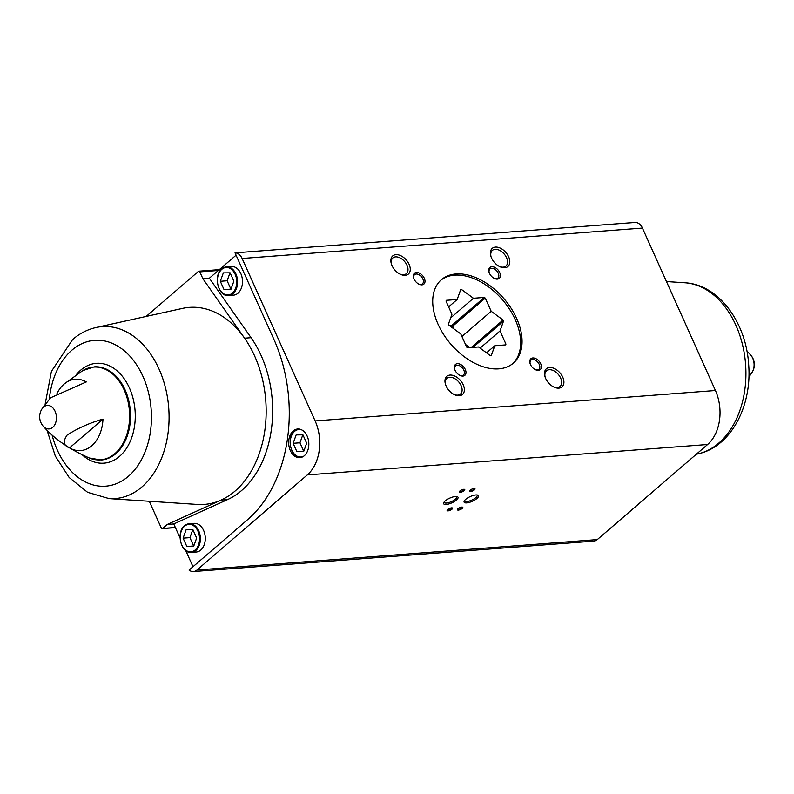 <?xml version="1.0" encoding="UTF-8"?>
<svg xmlns="http://www.w3.org/2000/svg" width="794" height="794" viewBox="0 0 794 794"><rect width="100%" height="100%" fill="white"/><g stroke="black" fill="none" stroke-linecap="round" stroke-linejoin="round"><path stroke-width="1.19" d="M240.661 252.442A11.374 7.96 85.7 0 1 241.088 252.393A11.374 7.96 85.7 0 1 241.515 252.373L235.024 252.869A11.374 7.96 85.7 0 1 242.12 258.487L315.129 420.929A39.521 27.651 85.7 0 1 307.298 474.921L196.991 570.003A11.374 7.96 85.7 0 1 193.448 571.541A11.374 7.96 85.7 0 1 189.071 570.102L247.867 519.425A131.735 92.164 85.7 0 0 273.94 339.455L235.024 252.869M241.088 252.393L628.421 222.965A11.374 7.96 85.7 0 1 628.848 222.955L635.329 222.459A11.374 7.96 85.7 0 1 642.425 228.077L715.424 390.519A39.521 27.651 85.7 0 1 707.603 444.511L597.296 539.592A11.374 7.96 85.7 0 1 593.753 541.131L193.448 571.541M193.051 566.678A11.374 7.96 85.7 0 1 192.416 565.437L185.736 550.57M47.104 430.388L55.322 456.123L69.167 477.502L87.618 492.33L109.106 498.612A86.228 60.334 -94.3 0 0 129.769 494.791A86.228 60.334 -94.3 0 0 166.69 393.169A86.228 60.334 -94.3 0 0 96.104 327.505L182.551 308.39A98.793 69.128 85.7 0 1 244.572 338.184L202.887 278.714L199.82 271.885A1.419 0.993 85.7 0 0 198.44 271.379L146.156 316.439M180.049 537.925L173.767 523.961L167.286 524.447L162.651 528.447A1.419 0.993 85.7 0 1 161.271 527.941L149.282 501.272M167.286 524.447L221.129 500.071A98.793 69.128 85.7 0 1 197.448 504.448L109.106 498.612M293.185 430.963A14.371 10.054 -94.3 0 0 289.264 447.469A14.371 10.054 -94.3 0 0 299.844 457.672A14.371 10.054 -94.3 0 0 308.777 442.586A14.371 10.054 -94.3 0 0 297.661 429.018A14.371 10.054 -94.3 0 0 293.185 430.963M173.767 523.961L227.61 499.575A98.793 69.128 85.7 0 0 251.063 337.698L209.368 278.218L236.076 255.202M89.424 458.029A46.528 32.554 -94.3 0 0 129.432 411.024A46.528 32.554 -94.3 0 0 82.784 370.599L94.208 366.858A46.707 32.673 -94.3 0 1 130.335 410.955A46.707 32.673 -94.3 0 1 101.285 460.004L89.424 458.029C69.674 449.503 54.27 438.893 43.204 426.199A11.781 8.248 -94.3 0 0 53.843 426.189A11.781 8.248 -94.3 0 0 55.064 411.252A11.781 8.248 -94.3 0 0 43.61 407.034A11.781 8.248 -94.3 0 0 41.903 409.039L50.528 397.804L86.288 381.954A35.79 25.041 -94.3 0 0 64.165 384.008A35.79 25.041 -94.3 0 0 64.056 384.098A35.79 25.041 -94.3 0 0 56.979 393.606M69.554 447.915C63.51 445.682 62.736 441.365 67.202 434.973C78.07 428.095 90 422.805 102.982 419.103A35.79 25.041 -94.3 0 1 69.554 447.915L102.982 419.103M209.368 278.218L202.887 278.714M491.565 258.07A11.979 7.603 49.2 0 0 499.823 266.675A11.979 7.603 49.2 0 0 509.768 260.918A11.979 7.603 49.2 0 0 498.066 247.341A11.979 7.603 49.2 0 0 490.91 256.333A11.979 7.603 49.2 0 0 491.565 258.07M545.677 378.48A11.979 7.603 49.2 0 0 553.934 387.075A11.979 7.603 49.2 0 0 563.879 381.319A11.979 7.603 49.2 0 0 552.187 367.751A11.979 7.603 49.2 0 0 545.021 376.743A11.979 7.603 49.2 0 0 545.677 378.48M446.139 386.043A11.979 7.603 49.2 0 0 454.396 394.638A11.979 7.603 49.2 0 0 464.341 388.881A11.979 7.603 49.2 0 0 452.64 375.314A11.979 7.603 49.2 0 0 445.484 384.306A11.979 7.603 49.2 0 0 446.139 386.043M392.028 265.633A11.979 7.603 49.2 0 0 400.275 274.238A11.979 7.603 49.2 0 0 410.23 268.481A11.979 7.603 49.2 0 0 398.528 254.904A11.979 7.603 49.2 0 0 391.373 263.896A11.979 7.603 49.2 0 0 392.028 265.633M489.471 273.325A7.186 4.566 49.2 0 0 494.424 278.486A7.186 4.566 49.2 0 0 500.389 275.032A7.186 4.566 49.2 0 0 493.372 266.883A7.186 4.566 49.2 0 0 489.074 272.282A7.186 4.566 49.2 0 0 489.471 273.325M530.461 364.545A7.186 4.566 49.2 0 0 535.424 369.706A7.186 4.566 49.2 0 0 541.389 366.242A7.186 4.566 49.2 0 0 534.372 358.104A7.186 4.566 49.2 0 0 530.074 363.503A7.186 4.566 49.2 0 0 530.461 364.545M455.061 370.272A7.186 4.566 49.2 0 0 460.014 375.433A7.186 4.566 49.2 0 0 465.979 371.979A7.186 4.566 49.2 0 0 458.962 363.831A7.186 4.566 49.2 0 0 454.664 369.23A7.186 4.566 49.2 0 0 455.061 370.272M414.061 279.051A7.186 4.566 49.2 0 0 419.014 284.212A7.186 4.566 49.2 0 0 424.988 280.758A7.186 4.566 49.2 0 0 417.962 272.62A7.186 4.566 49.2 0 0 413.664 278.009A7.186 4.566 49.2 0 0 414.061 279.051M438.139 324.389A55.084 34.976 49.2 0 0 513.351 363.136A55.084 34.976 49.2 0 0 503.872 298.574A55.084 34.976 49.2 0 0 441.414 279.687A55.084 34.976 49.2 0 0 438.139 324.389M445.206 500.905A7.88 2.581 155.8 0 0 443.717 502.691A7.88 2.581 155.8 0 0 451.885 502.84A7.88 2.581 155.8 0 0 457.195 496.637A7.88 2.581 155.8 0 0 445.206 500.905M465.681 499.357A7.88 2.581 155.8 0 0 464.192 501.133A7.88 2.581 155.8 0 0 472.361 501.282A7.88 2.581 155.8 0 0 477.67 495.079A7.88 2.581 155.8 0 0 465.681 499.357M459.905 490.98A2.997 0.983 155.8 0 0 459.339 491.655A2.997 0.983 155.8 0 0 462.436 491.714A2.997 0.983 155.8 0 0 464.46 489.352A2.997 0.983 155.8 0 0 459.905 490.98M447.717 509.53A2.997 0.983 155.8 0 0 447.151 510.205A2.997 0.983 155.8 0 0 450.248 510.264A2.997 0.983 155.8 0 0 452.272 507.912A2.997 0.983 155.8 0 0 447.717 509.53M470.137 490.196A2.997 0.983 155.8 0 0 469.572 490.881A2.997 0.983 155.8 0 0 472.678 490.93A2.997 0.983 155.8 0 0 474.693 488.578A2.997 0.983 155.8 0 0 470.137 490.196M457.949 508.756A2.997 0.983 155.8 0 0 457.384 509.43A2.997 0.983 155.8 0 0 460.49 509.49A2.997 0.983 155.8 0 0 462.505 507.128A2.997 0.983 155.8 0 0 457.949 508.756M251.063 337.698L244.572 338.184A98.793 69.128 85.7 0 1 221.129 500.071L227.61 499.575M418.686 284.044A6.054 3.841 49.2 0 0 422.468 283.815A6.054 3.841 49.2 0 0 421.425 276.729A6.054 3.841 49.2 0 0 414.567 274.655A6.054 3.841 49.2 0 0 413.783 278.366M459.676 375.264A6.054 3.841 49.2 0 0 463.468 375.036A6.054 3.841 49.2 0 0 462.426 367.95A6.054 3.841 49.2 0 0 455.558 365.865A6.054 3.841 49.2 0 0 454.783 369.577M535.087 369.538A6.054 3.841 49.2 0 0 538.868 369.309A6.054 3.841 49.2 0 0 537.836 362.213A6.054 3.841 49.2 0 0 530.968 360.139A6.054 3.841 49.2 0 0 530.194 363.851M494.096 278.317A6.054 3.841 49.2 0 0 497.878 278.089A6.054 3.841 49.2 0 0 496.836 271.002A6.054 3.841 49.2 0 0 489.977 268.928A6.054 3.841 49.2 0 0 489.193 272.64M399.809 273.999A10.352 6.57 49.2 0 0 406.369 273.642A10.352 6.57 49.2 0 0 404.593 261.514A10.352 6.57 49.2 0 0 392.851 257.961A10.352 6.57 49.2 0 0 391.531 264.402M453.92 394.41A10.352 6.57 49.2 0 0 460.48 394.052A10.352 6.57 49.2 0 0 458.704 381.914A10.352 6.57 49.2 0 0 446.962 378.371A10.352 6.57 49.2 0 0 445.642 384.802M553.458 386.847A10.352 6.57 49.2 0 0 560.018 386.489A10.352 6.57 49.2 0 0 558.242 374.351A10.352 6.57 49.2 0 0 546.5 370.808A10.352 6.57 49.2 0 0 545.19 377.239M499.347 266.437A10.352 6.57 49.2 0 0 505.907 266.089A10.352 6.57 49.2 0 0 504.13 253.951A10.352 6.57 49.2 0 0 492.389 250.398A10.352 6.57 49.2 0 0 491.069 256.839M457.612 509.093A2.471 0.814 155.8 0 0 457.622 509.162A2.471 0.814 155.8 0 0 460.212 508.885A2.471 0.814 155.8 0 0 462.138 507.128A2.471 0.814 155.8 0 0 462.108 507.068M469.8 490.543A2.471 0.814 155.8 0 0 469.81 490.603A2.471 0.814 155.8 0 0 472.4 490.335A2.471 0.814 155.8 0 0 474.326 488.578A2.471 0.814 155.8 0 0 474.296 488.518M447.369 509.877A2.471 0.814 155.8 0 0 447.389 509.937A2.471 0.814 155.8 0 0 449.98 509.659A2.471 0.814 155.8 0 0 451.905 507.912A2.471 0.814 155.8 0 0 451.865 507.852M459.557 491.317A2.471 0.814 155.8 0 0 459.577 491.387A2.471 0.814 155.8 0 0 462.168 491.109A2.471 0.814 155.8 0 0 464.093 489.352A2.471 0.814 155.8 0 0 464.053 489.293M464.579 500.498A6.848 2.243 155.8 0 0 464.649 500.855A6.848 2.243 155.8 0 0 471.825 500.091A6.848 2.243 155.8 0 0 477.154 495.238A6.848 2.243 155.8 0 0 476.926 494.95M444.104 502.046A6.848 2.243 155.8 0 0 444.174 502.404A6.848 2.243 155.8 0 0 451.349 501.649A6.848 2.243 155.8 0 0 456.679 496.786A6.848 2.243 155.8 0 0 456.451 496.498M228.603 295.527C218.271 297.045 212.951 275.558 221.794 268.878L226.429 266.873L231.332 266.496A14.371 10.054 85.7 0 1 241.902 276.709A14.371 10.054 85.7 0 1 237.982 293.214A14.371 10.054 85.7 0 1 233.505 295.16L228.603 295.527A14.371 10.054 -94.3 0 0 237.535 280.441A14.371 10.054 -94.3 0 0 226.429 266.873A14.371 10.054 -94.3 0 0 221.953 268.819M191.394 552.396C181.062 553.914 175.742 532.427 184.575 525.747L189.21 523.732L194.123 523.365A14.371 10.054 85.7 0 1 204.693 533.568A14.371 10.054 85.7 0 1 200.773 550.073A14.371 10.054 85.7 0 1 196.297 552.019L191.394 552.396A14.371 10.054 -94.3 0 0 200.326 537.3A14.371 10.054 -94.3 0 0 189.21 523.732A14.371 10.054 -94.3 0 0 184.734 525.678M186.848 546.5L183.096 538.153L186.124 529.757L192.912 529.697L196.654 538.034L193.627 546.441L186.848 546.5L193.796 545.974M306.683 443.201L302.931 434.854L296.152 434.913L293.125 443.31L296.877 451.657L303.655 451.597L306.683 443.201M298.455 428.998A14.371 10.054 -94.3 0 0 294.763 430.844M192.783 529.697L189.925 537.637L183.096 538.153M189.925 537.637L193.667 545.974M302.812 434.854L299.953 442.794L293.125 443.31M299.953 442.794L303.695 451.141L296.877 451.657M224.057 289.631L220.305 281.294L223.342 272.888L230.121 272.828L233.863 281.175L230.836 289.572L224.057 289.631L231.004 289.115M230.002 272.838L227.134 280.768L220.305 281.294M227.134 280.768L230.885 289.115M491.268 355.633L494.781 345.737L505.659 344.904A38.35 24.346 -130.8 0 0 505.937 344.13L500.022 330.959L503.535 321.064A38.35 24.346 -130.8 0 0 503.068 320.022L491.188 311.298L485.263 298.127A38.35 24.346 -130.8 0 0 484.33 297.432L473.442 298.266L461.562 289.532A38.35 24.346 -130.8 0 0 460.699 289.602L457.185 299.497L446.297 300.321A38.35 24.346 -130.8 0 0 446.02 301.105L451.945 314.275L448.431 324.17A38.35 24.346 -130.8 0 0 448.898 325.212L460.778 333.937L466.693 347.107A38.35 24.346 -130.8 0 0 467.636 347.802L478.524 346.968L490.404 355.692A38.35 24.346 -130.8 0 0 491.268 355.633M512.636 363.721A55.084 34.976 49.2 0 0 502.473 299.785A55.084 34.976 49.2 0 0 440.73 280.302M448.62 306.881L457.185 299.497M460.351 290.574L461.562 289.532M450.655 317.908L473.442 298.266M449.553 325.689L451.736 325.53L484.33 297.432M451.736 325.53A38.35 24.346 -130.8 0 1 452.679 326.215L485.263 298.127M452.679 326.215L453.87 328.865M461.929 336.507L491.188 311.298M465.502 344.457L469.83 347.633M471.16 347.534L503.068 320.022M472.996 347.395L503.535 321.064M480.102 348.129L500.022 330.959M504.974 344.963L505.937 344.13M486.524 352.844L494.781 345.737M642.425 228.077L242.12 258.487M597.296 539.592L196.991 570.003M748.881 377.081L752.097 372.346A11.781 8.248 -94.3 0 0 750.796 355.186L746.896 351.008M218.35 270.476L199.82 271.885M715.424 390.519L315.129 420.929M707.603 444.511L307.298 474.921M175.355 527.484L162.651 528.447M82.278 454.833A50.072 35.035 -94.3 0 0 127.368 446.933A50.072 35.035 -94.3 0 0 126.196 381.795A50.072 35.035 -94.3 0 0 80.76 370.103A50.072 35.035 -94.3 0 0 76.204 374.837M52.106 435.112A73.117 51.163 -94.3 0 0 121.74 481.075A73.117 51.163 -94.3 0 0 144.945 381.199A73.117 51.163 -94.3 0 0 71.827 350.233A73.117 51.163 -94.3 0 0 49.357 398.925M684.894 282.773C719.046 284.589 746.33 322.92 748.673 364.764C752.067 405.992 730.937 447.012 697.896 453.89A86.228 60.334 -94.3 0 0 745.576 364.218A86.228 60.334 -94.3 0 0 684.894 282.773L666.464 281.562M184.545 526.233A13.776 9.637 -94.3 0 0 185.568 550.044A13.776 9.637 -94.3 0 0 199.522 538.014A13.776 9.637 -94.3 0 0 184.545 526.233M301.899 429.981A13.776 9.637 -94.3 0 0 294.574 431.39A13.776 9.637 -94.3 0 0 291.438 449.225A13.776 9.637 -94.3 0 0 303.884 456.084M221.754 269.364A13.776 9.637 -94.3 0 0 222.777 293.185A13.776 9.637 -94.3 0 0 236.731 281.145A13.776 9.637 -94.3 0 0 221.754 269.364M82.784 370.599L64.165 384.008M219.333 269.632L198.877 271.181M175.424 527.633L162.204 528.635M41.903 409.039A14.371 14.371 0 0 0 43.204 426.199M45.119 404.315L51.441 371.334L72.611 339.544C79.628 333.48 87.459 329.47 96.104 327.505M752.097 372.346A14.371 14.371 0 0 0 750.796 355.186M697.896 453.89L696.328 454.237M301.422 457.552C291.08 459.071 285.771 437.583 294.604 430.904L299.239 428.899"/></g></svg>

